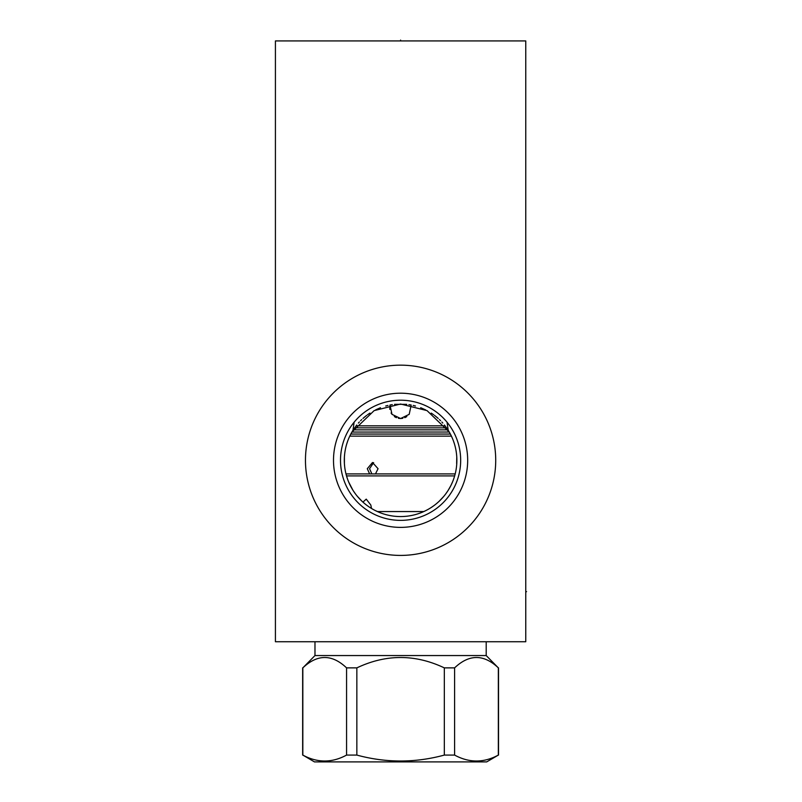 <?xml version="1.0" encoding="UTF-8"?>
<svg xmlns="http://www.w3.org/2000/svg" width="802" height="802" viewBox="0 0 802 802"><rect width="100%" height="100%" fill="white"/><g stroke="black" fill="none" stroke-linecap="round" stroke-linejoin="round"><path stroke-width="1.2" d="M275.417 40.922L275.417 641.74L525.761 641.74L525.761 40.922L275.417 40.922M400.589 555.415A95.127 95.127 0 0 1 305.462 460.288A95.127 95.127 0 0 1 400.589 365.161A95.127 95.127 0 0 1 495.716 460.288A95.127 95.127 0 0 1 400.589 555.415M348.75 438.383L350.053 435.516M350.414 434.794L350.805 434.052L450.373 434.052L450.734 434.744M351.918 432.047L374.143 410.614L400.589 404.018L427.035 410.614L449.26 432.037L351.908 432.047M452.418 438.373L451.125 435.516M397.792 516.498L394.985 516.288M392.188 515.937L389.391 515.445M381.01 513.049L375.446 510.643M373.922 509.851L372.699 509.17M369.983 507.516L367.316 505.681M364.699 503.636L362.374 501.601M362.163 501.41L357.431 496.408M355.296 493.681L353.331 490.854M352.92 490.202L348.75 482.182M347.647 479.365L346.735 476.619M344.639 466.353L344.429 463.917M344.329 459.085L344.349 458.153M344.429 456.669L344.639 454.223M344.96 451.747L345.101 450.935M345.772 447.566L345.993 446.624M346.735 443.957L347.647 441.21M350.233 435.165L352.92 430.383M447.877 429.782L448.208 430.293A56.28 56.28 0 0 1 400.589 516.568A56.28 56.28 0 0 1 352.97 430.293L356.74 425.01M358.374 423.075L359.356 421.992M360.569 420.719L361.702 419.606M362.965 418.443L365.01 416.689M367.547 414.734L369.943 413.09M375.717 409.812L380.489 407.727M385.712 406.012L387.967 405.451M390.243 404.97L392.288 404.629M394.544 404.338L406.734 404.348M451.416 436.128L349.762 436.128M408.92 404.629L410.945 404.98M413.2 405.441L415.486 406.023M420.669 407.717L425.631 409.892M431.245 413.1L433.631 414.734M436.148 416.669L438.233 418.454M439.436 419.576L440.589 420.699M441.852 422.022L442.804 423.075M444.438 425.01L447.757 429.591M448.248 430.373L450.884 435.045M453.531 441.21L454.443 443.957M455.185 446.624L455.406 447.556M456.087 450.945L456.218 451.747M456.538 454.223L456.749 456.669M456.829 458.163L456.849 459.085M456.749 463.917L456.538 466.353M454.443 476.619L453.531 479.365M452.428 482.182L451.125 485.06M450.884 485.541L448.248 490.222M447.847 490.854L445.892 493.681M443.747 496.408L439.015 501.41M438.774 501.631L436.478 503.636M433.862 505.681L431.195 507.516M428.479 509.17L427.265 509.841M425.732 510.643L422.955 511.927M411.787 515.445L408.99 515.937M406.193 516.288L403.386 516.498M354.123 422.203L352.97 430.293M398.123 400.258L395.647 400.409M390.694 401.03L388.218 401.491M383.276 402.754L380.8 403.566M378.323 404.489L375.867 405.531M373.411 406.704L370.985 408.007M368.589 409.441L366.243 410.995M365.702 411.376L364.038 412.609M363.948 412.669L362.915 413.481M361.732 414.464L359.607 416.348M357.612 418.303L355.777 420.268M447.055 422.203L448.208 430.293M445.31 420.168L443.356 418.093M441.24 416.048L438.985 414.083M436.629 412.218L434.203 410.494M433.912 410.293L431.707 408.9M429.17 407.446L426.644 406.153M426.604 406.133L424.017 404.97M421.421 403.937L419.306 403.195M418.814 403.045L416.208 402.273M413.611 401.642L411.005 401.12M409.742 400.91L408.398 400.719M405.792 400.439L403.185 400.268M400.589 520.368A60.08 60.08 0 0 0 460.669 460.288A60.08 60.08 0 0 0 400.589 400.208A60.08 60.08 0 0 0 340.509 460.288A60.08 60.08 0 0 0 400.589 520.368M400.589 527.385A67.087 67.087 0 0 1 333.502 460.288A67.087 67.087 0 0 1 400.589 393.201A67.087 67.087 0 0 1 467.676 460.288A67.087 67.087 0 0 1 400.589 527.385M411.195 405.02L409.19 414.343L400.589 418.534L398.363 418.303L400.589 418.534L391.988 414.343L389.993 405.02M394.363 416.589L396.368 417.682L394.363 416.589M445.09 425.842L356.088 425.842M366.644 415.396L363.617 417.862M354.604 427.847L446.574 427.847M400.589 418.534L402.815 418.303M404.81 417.682L406.815 416.589M437.561 417.862L434.534 415.396M389.822 405.822L389.822 409.411M391.085 412.98L391.667 413.902M447.917 429.852L353.261 429.852M369.622 473.912L367.296 468.699L372.499 462.493L378.053 468.699L375.476 473.912M456.649 463.676L456.769 456.94M362.915 502.102L366.243 499.145L370.815 505.009L371.526 508.478M455.195 473.912L345.983 473.912M454.654 475.907L346.524 475.907M377.381 511.556L423.797 511.556M314.975 655.555L486.202 655.555L498.343 667.876C483.766 654.061 469.18 654.061 454.604 667.876L444.328 667.876C415.165 654.061 386.013 654.061 356.85 667.876L346.574 667.876C331.998 654.061 317.412 654.061 302.835 667.876L314.975 655.555L314.975 641.74M486.202 655.555L486.202 641.74M302.835 755.083L314.474 761.9L486.704 761.9L498.343 755.083C483.766 762.983 469.18 762.983 454.604 755.083L444.328 755.083C415.165 762.983 386.013 762.983 356.85 755.083L346.574 755.083C331.998 762.983 317.412 762.983 302.835 755.083L302.835 667.876M444.328 667.876L444.328 755.083M356.85 667.876L356.85 755.083M454.604 667.876L454.604 755.083M498.343 667.876L498.343 755.083M346.574 667.876L346.574 755.083M373.632 462.634L369.562 468.699L371.877 473.912M525.761 591.665L526.583 591.665L525.761 591.665M400.589 40.922L400.589 40.1L400.589 40.922M344.409 456.94L344.409 463.646M302.655 667.876L302.655 755.083M498.523 667.876L498.523 755.083"/></g></svg>
